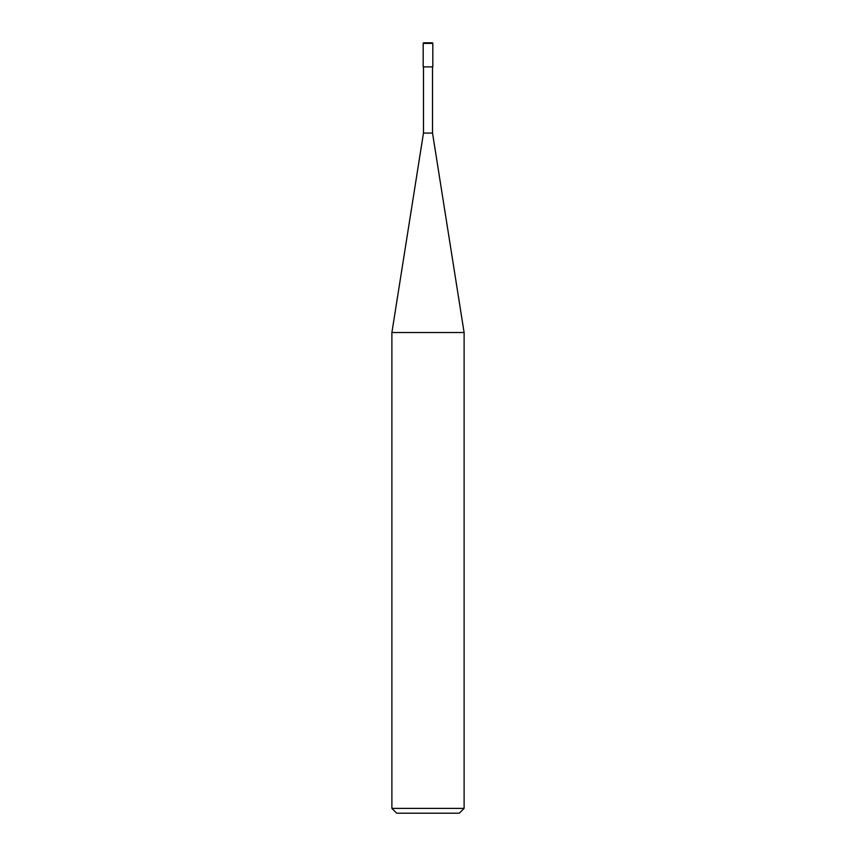 <?xml version="1.0" encoding="UTF-8"?>
<svg xmlns="http://www.w3.org/2000/svg" width="856" height="856" viewBox="0 0 856 856"><rect width="100%" height="100%" fill="white"/><g stroke="black" fill="none" stroke-linecap="round" stroke-linejoin="round"><path stroke-width="1.28" d="M391.888 808.385L396.703 813.2L459.298 813.2L464.113 808.385L464.113 332.545L391.888 332.545L391.888 808.385L464.113 808.385M391.888 332.545L423.474 133.087L423.474 66.875M432.526 66.875L432.526 133.087L464.113 332.545M432.526 133.087L423.474 133.087L432.526 133.087M432.815 66.875L432.815 43.399A0.599 0.599 0 0 0 432.216 42.8L423.784 42.8A0.599 0.599 0 0 0 423.185 43.399L423.185 66.875L432.815 66.875M423.185 43.399L432.815 43.399"/></g></svg>
